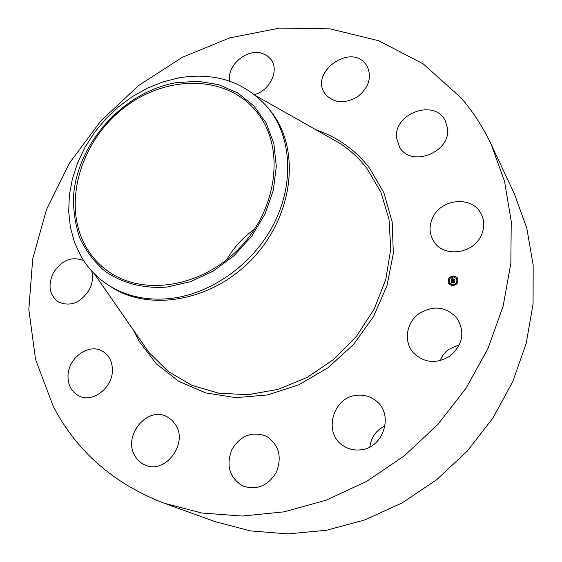 <?xml version="1.0" encoding="UTF-8"?>
<svg xmlns="http://www.w3.org/2000/svg" width="562" height="562" viewBox="0 0 562 562"><rect width="100%" height="100%" fill="white"/><g stroke="black" fill="none" stroke-linecap="round" stroke-linejoin="round"><path stroke-width="0.84" d="M418.943 313.68C433.274 304.983 445.919 306.452 456.885 318.078C465.217 331.882 462.976 344.492 450.169 355.922C436.969 364.007 424.949 363.214 414.11 353.533C403.326 342.694 405.862 322.841 418.943 313.68M440.088 360.656C441.936 356.055 444.886 352.255 448.94 349.255L459.428 344.668M53.193 406.221L35.539 359.364L28.824 309.479L32.715 258.801L46.583 209.345L69.569 162.931L100.626 121.181L138.589 85.557L182.109 57.401L229.689 37.9L279.637 28.1L330.013 28.852L378.676 40.724L423.242 63.892L461.198 97.992C473.106 111.817 483.116 127.307 491.216 144.462L504.528 181.329L511.237 221.365L510.851 263.409L503.123 306.171L488.09 348.229L466.116 388.11L437.868 424.422L404.296 455.873L366.586 481.402L326.086 500.215L284.21 511.82L242.37 516.049L201.891 513.029L163.964 503.152C113.496 483.608 76.573 451.3 53.193 406.221M491.216 144.462L514.293 193.672L526.777 228.039L533.176 265.145L533.071 303.937L526.236 343.227L512.727 381.724L492.846 418.128L467.198 451.181L436.632 479.744L402.202 502.864L365.096 519.843L326.599 530.247L287.976 533.9L250.441 530.914L215.077 521.634L163.964 503.152M268.172 107.988L272.149 113.032C300.642 150.567 293.322 215.562 252.724 258.436C212.429 301.583 148.466 312.479 109.702 286.016L107.237 284.379C96.32 277.031 87.588 267.702 81.04 256.391L74.535 242.426L70.398 227.322L68.683 211.438L69.372 195.119L72.414 178.723L77.725 162.58L85.164 147.019L94.571 132.358L105.733 118.877L118.442 106.857L132.435 96.531L147.434 88.122L163.149 81.82L179.257 77.774C215.731 71.964 245.369 82.038 268.172 107.988L270.301 110.742C292.029 139.959 293.94 185.629 273.104 225.299C252.268 264.948 210.511 294.263 169.808 298.577C145.965 300.839 125.108 296.104 107.237 284.379M167.062 287.034C143.563 288.854 121.856 283.122 104.694 270.968C94.17 261.815 85.895 250.898 79.867 238.211C75.259 224.8 73.158 210.652 73.566 195.766C77.416 142.924 123.738 91.81 176.004 82.705L197.922 81.244L218.92 84.721L237.958 93.088L254.038 106.085L266.262 123.19L273.863 143.633L276.3 166.401L273.322 190.307L264.99 214.017L251.692 236.202L234.157 255.562L213.384 271.003L190.588 281.674L167.062 287.034M86.246 247.35C62.136 205.938 79.186 144.005 121.568 109.73C163.598 74.999 224.969 73.692 255.851 110.826L258.724 114.515C284.646 149.092 277.347 208.72 239.876 247.73C202.671 287.006 144.09 296.567 108.944 271.846C99.551 265.334 91.985 257.171 86.246 247.35M226.57 259.897C233.715 247.575 243.093 237.297 254.705 229.057M369.831 446.945C371.215 437.166 376.287 430.12 385.054 425.813M265.889 436.063L267.217 436.765C279.054 445.273 282.117 457.068 276.399 472.157C268.018 485.94 256.869 490.57 242.96 486.032L241.864 485.498C229.296 476.998 225.959 465.041 231.832 449.621C240.374 435.613 251.727 431.096 265.889 436.063M229.591 81.132C226.641 65.424 247.083 47.995 262.25 53.383L267.105 55.715L270.891 59.368C279.56 69.962 270.238 90.306 254.6 94.613M175.829 425.125C188.214 444.121 164.835 474.553 145.101 465.02C140.669 463.137 137.233 460.004 134.796 455.627C122.565 435.599 147.701 405.574 167.216 416.835L172.07 420.299L175.829 425.125M325.658 94.556L325.096 93.791C309.198 73.102 349.803 42.979 365.574 63.949L367.035 66.014C372.128 77.198 368.981 87.447 357.594 96.748C344.85 104.012 334.207 103.282 325.658 94.556M112.407 370.056C112.779 387.752 92.632 403.263 78.947 395.936C71.669 392.058 68.023 385.476 68.002 376.168C67.904 358.043 88.88 342.778 102.509 351.208C108.979 355.121 112.281 361.401 112.407 370.056M396.596 138.013C393.288 113.426 434.798 98.357 445.28 120.753L447.507 128.234C451.153 152.358 410.955 167.961 399.617 147.195L396.596 138.013M91.634 270.954C93.306 277.01 92.54 283.227 89.351 289.606C80.717 302.904 70.419 307.035 58.462 301.998C49.428 295.198 47.665 285.573 53.179 273.118C61.595 260.108 71.76 255.956 83.682 260.67M432.571 217.937C440.756 198.66 471.954 195.506 480.953 213.518C484.563 220.423 484.69 227.68 481.332 235.295C473.422 254.052 443.854 257.775 433.99 241.688C429.298 234.291 428.827 226.374 432.571 217.937M356.807 395.304C364.028 394.538 370.442 396.393 376.055 400.868C394.306 414.37 383.432 448.546 360.123 449.881C354.06 450.45 348.524 449.136 343.522 445.926C322.7 433.583 332.578 397.046 356.807 395.304M454.005 275.935L457.356 277.923C458.908 282.496 457.131 285.082 452.01 285.686L448.736 283.775C447.092 279.195 448.855 276.581 454.005 275.935M453.794 276.968L456.428 278.527C457.658 282.131 456.26 284.175 452.22 284.653L449.635 283.143C448.35 279.525 449.741 277.473 453.794 276.968M451.539 280.635L452.108 281.007L451.49 281.695L454.159 281.801L453.956 282.777L451.574 282.166L451.75 282.827L451.412 282.145L451.75 282.946L451.005 283.171L451.511 280.614L452.031 280.972M451.707 280.536L452.171 280.845M451.869 281.14L451.7 281.576L454.391 281.569L454.166 282.658L454.307 281.674L451.623 281.632L451.876 281.119M452.003 278.211L452.586 278.64L451.876 279.728L452.902 279.862L452.024 279.616L452.431 278.759L452.094 279.567L452.944 279.679L452.705 278.97L453.625 279.082L453.091 279.883L454.539 279.785L454.321 280.831L451.546 280.417L452.003 278.211L452.522 278.668M452.227 278.134L452.691 278.562M453.766 278.942L452.768 278.871L453.766 278.942M453.323 279.778L454.806 279.525L454.482 280.803L454.721 279.637L453.239 279.771L453.401 279.286L453.351 279.785M448.581 279.946L448.462 280.536L448.581 279.946M453.963 276.16L453.843 276.75L453.963 276.16M450.527 277.038L450.408 277.628L450.527 277.038M457.573 281.077L457.454 281.674L457.573 281.077M456.878 277.832L456.758 278.422L456.878 277.832M452.059 285.468L452.178 284.871L452.059 285.468M449.143 283.782L449.263 283.192L449.143 283.782M455.501 284.59L455.62 284L455.501 284.59M452.923 280.656L452.817 280.283M454.328 280.81L454.11 280.445M453.091 279.883L454.503 279.953M452.782 279.068L453.52 279.159M452.958 279.764L453.007 279.356M451.876 279.728L452.93 279.728M451.651 280.34L452.073 278.309M451.103 283.136L451.602 280.733M451.49 281.695L454.117 281.976M457.391 277.972L454.075 276.033C448.954 276.659 447.183 279.251 448.771 283.824M449.67 283.192L452.291 284.751C456.33 284.267 457.728 282.229 456.492 278.626L456.463 278.576M448.307 280.466L448.813 280.115M453.682 276.673L454.194 276.328M450.246 277.551L450.759 277.207M457.285 281.597L457.805 281.253M456.597 278.345L457.11 278M451.897 285.391L452.403 285.039M448.982 283.712L449.495 283.36M455.339 284.52L455.852 284.168M327.639 136.418L339.989 143.415C350.224 150.117 359.146 158.379 366.775 168.2L380.804 191.958L389.002 219.285L390.766 248.903L385.806 279.328L374.25 308.938L356.617 336.118L333.821 359.371L307.133 377.439L278.014 389.382L248.06 394.686L218.843 393.238L191.818 385.3L168.242 371.482L149.092 352.655L94.297 273.75M316.02 129.836C337.319 137.086 355.029 149.654 369.15 167.532L383.895 192.752L392.185 221.864L393.33 253.378L387.042 285.566L373.533 316.554L353.491 344.492L328.075 367.703L298.815 384.837L267.47 394.96L235.885 397.65L205.825 392.957L178.878 381.387L156.32 363.797L139.13 341.303L133.377 330.027M256.405 96.067L327.625 136.411"/></g></svg>
